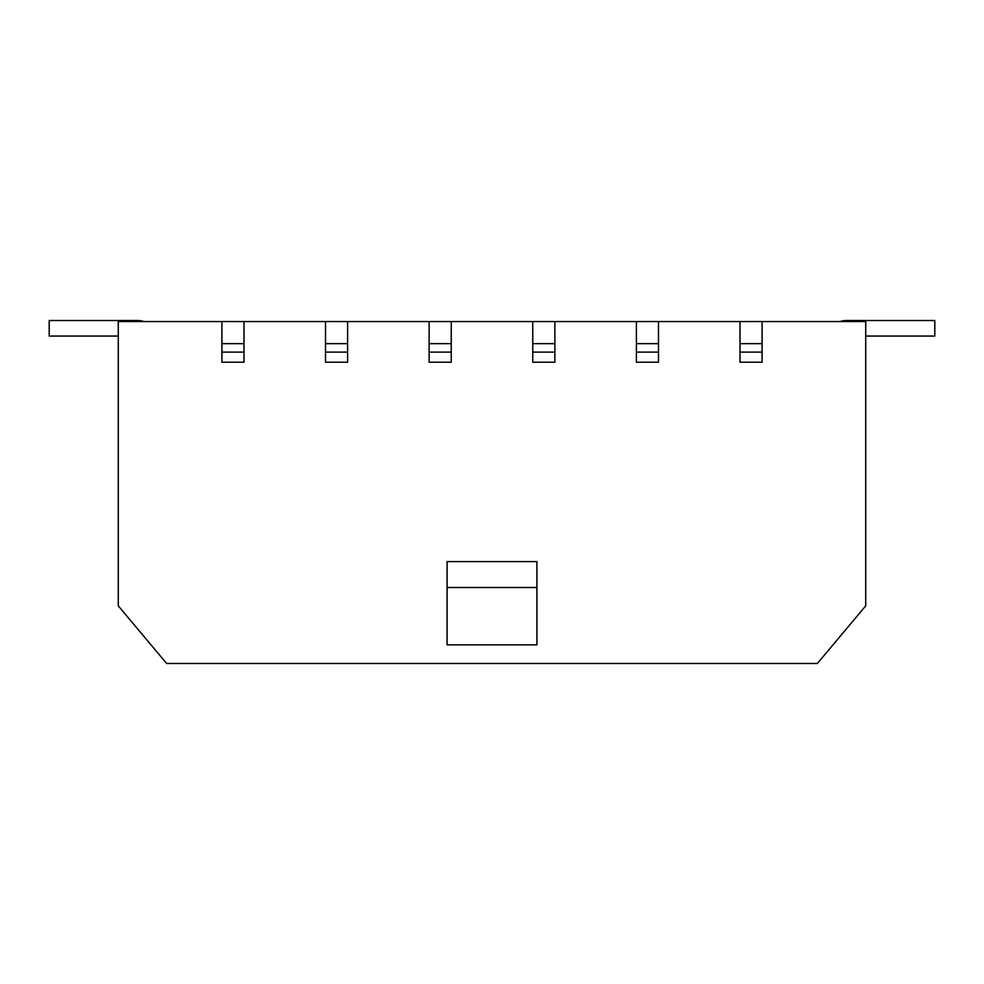 <?xml version="1.0" encoding="UTF-8"?>
<svg xmlns="http://www.w3.org/2000/svg" width="984" height="984" viewBox="0 0 984 984"><rect width="100%" height="100%" fill="white"/><g stroke="black" fill="none" stroke-linecap="round" stroke-linejoin="round"><path stroke-width="1.48" d="M762.096 321.547L739.993 321.547L739.993 362.21L762.096 362.21L762.096 321.547L865.723 321.547L865.723 605.861L817.36 663.487L166.64 663.487L118.277 605.861L118.277 321.547L221.904 321.547L221.904 362.21L244.007 362.21L244.007 352.112L221.904 352.112M739.993 321.547L658.481 321.547L658.481 362.21L636.377 362.21L636.377 321.547L554.865 321.547L554.865 362.21L532.762 362.21L532.762 321.547L451.238 321.547L451.238 362.21L429.135 362.21L429.135 321.547L347.623 321.547L347.623 362.21L325.519 362.21L325.519 321.547L244.007 321.547L244.007 352.112M536.907 644.84L447.093 644.84L447.093 587.497L536.907 587.497L536.907 644.84M536.907 587.497L536.907 561.593L447.093 561.593L447.093 587.497M762.096 343.65L739.993 343.65M658.481 321.547L636.377 321.547M658.481 343.65L636.377 343.65M554.865 321.547L532.762 321.547M554.865 343.65L532.762 343.65M451.238 321.547L429.135 321.547M451.238 343.65L429.135 343.65M347.623 321.547L325.519 321.547M347.623 343.65L325.519 343.65M244.007 321.547L221.904 321.547M244.007 343.65L221.904 343.65M865.723 336.048L934.8 336.048L934.8 320.513L846.72 320.513A22.447 22.447 0 0 0 839.979 321.547M144.021 321.547A22.447 22.447 0 0 0 137.28 320.513L49.2 320.513L49.2 336.048L118.277 336.048M762.096 352.112L739.993 352.112M658.481 352.112L636.377 352.112M554.865 352.112L532.762 352.112M451.238 352.112L429.135 352.112M347.623 352.112L325.519 352.112"/></g></svg>
